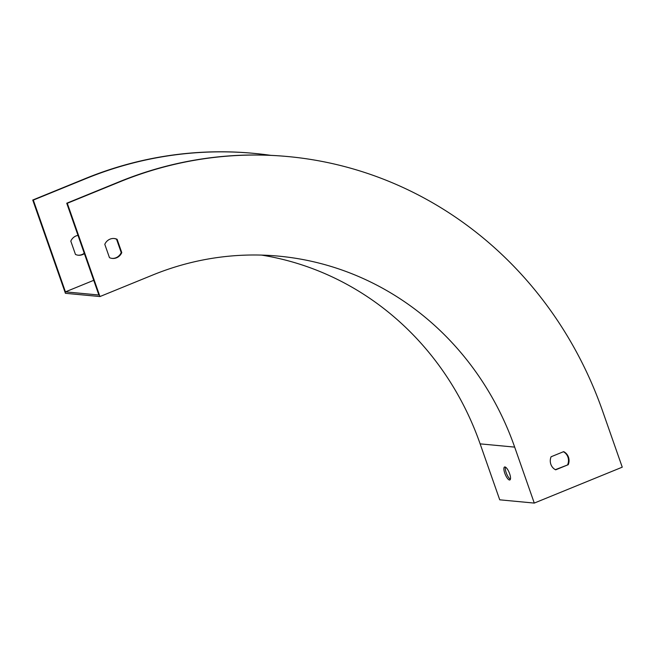 <?xml version="1.0" encoding="UTF-8"?>
<svg xmlns="http://www.w3.org/2000/svg" width="655" height="655" viewBox="0 0 655 655"><rect width="100%" height="100%" fill="white"/><g stroke="black" fill="none" stroke-linecap="round" stroke-linejoin="round"><path stroke-width="0.98" d="M261.525 255.09A300.006 281.372 95.4 0 1 480.131 443.861L499.732 499.822L534.275 503.081L514.674 447.111A300.006 281.372 95.4 0 0 278.85 256.154A300.006 281.372 95.4 0 0 152.746 275.01L99.953 296.551L67.293 203.279L120.078 181.73A400.008 375.159 -84.6 0 1 288.225 156.586A400.008 375.159 -84.6 0 1 602.649 411.201L622.25 467.171L534.275 503.081M509.623 473.696A7 2.178 67.8 0 1 509.844 479.951A7 2.178 67.8 0 1 505.185 474.294A7 2.178 67.8 0 1 504.555 466.99A7 2.178 67.8 0 1 509.623 473.696M505.423 467.105A7 2.178 -112.2 0 0 506.593 473.721A7 2.178 -112.2 0 0 510.384 479.255M67.293 203.279L66.736 203.222L98.88 295.012L65.443 291.86L33.307 200.078L86.092 178.537A400.008 375.159 -84.6 0 1 254.23 153.393A400.008 375.159 -84.6 0 1 270.916 155.366M65.443 291.86L93.739 280.315M84.38 253.608A9.997 9.383 -84.6 0 1 78.354 255.229A9.997 9.383 -84.6 0 1 75.472 254.443L70.805 241.122A9.997 9.383 -84.6 0 1 78.002 235.391M99.953 296.551L65.418 293.301L32.75 200.029L85.535 178.479A400.008 375.159 -84.6 0 1 253.681 153.335L254.23 153.393M78.084 255.196A9.997 9.383 95.4 0 0 84.249 253.239M568.229 464.698L555.669 469.823A9.997 9.383 -84.6 0 1 551.092 456.764L563.66 451.639A9.997 9.383 -84.6 0 1 568.229 464.698L555.366 469.668M109.459 257.644A9.997 9.383 95.4 0 0 112.349 258.43A9.997 9.383 95.4 0 0 121.773 252.617L117.106 239.296A9.997 9.383 95.4 0 0 114.224 238.518A9.997 9.383 95.4 0 0 104.792 244.323L109.459 257.644M66.736 203.222L119.529 181.681A400.008 375.159 -84.6 0 1 287.668 156.537L288.225 156.586M563.406 451.737A9.997 9.383 -84.6 0 1 567.68 464.641M112.07 258.398A9.997 9.383 95.4 0 0 121.224 252.568L116.557 239.247A9.997 9.383 95.4 0 0 113.945 238.494M32.75 200.029L33.307 200.078M117.106 239.296L116.557 239.247M121.773 252.617L121.224 252.568M480.131 443.861L514.674 447.111M85.535 178.479L86.092 178.537M120.078 181.73L119.529 181.681"/></g></svg>
